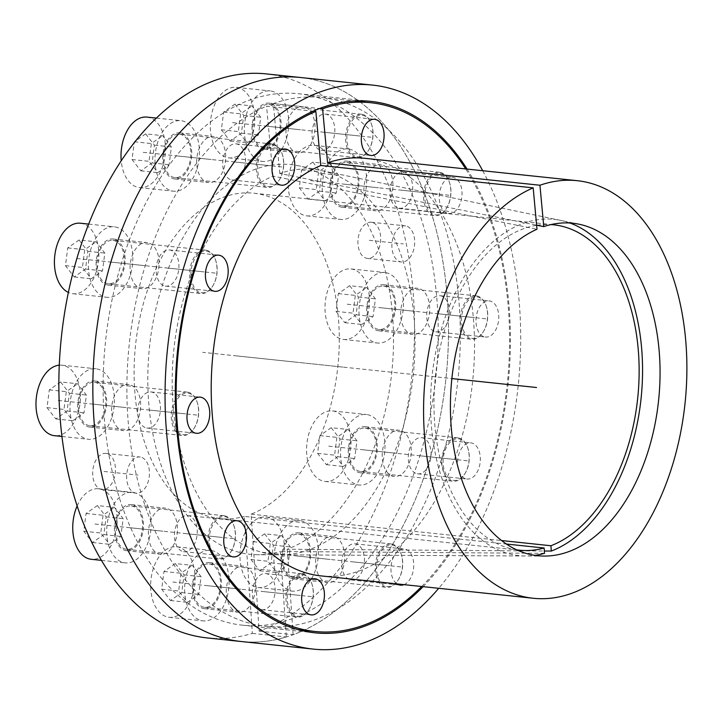 <?xml version="1.0" encoding="UTF-8"?>
<svg xmlns="http://www.w3.org/2000/svg" width="723" height="723" viewBox="0 0 723 723"><rect width="100%" height="100%" fill="white"/><g stroke="black" fill="none" stroke-linecap="round" stroke-linejoin="round"><path stroke-width="0.54" stroke-dasharray="3.62 2.71" d="M467.076 169.083A267.203 166.136 -84 0 1 423.072 586.651M305.061 94.632A267.203 166.136 -84 0 1 435.309 382.051A267.203 166.136 -84 0 1 242.666 625.214A267.203 166.136 -84 0 1 236.267 624.338A267.203 166.136 96 0 1 106.019 336.918A267.203 166.136 96 0 1 298.671 93.755A267.203 166.136 96 0 1 305.061 94.632M287.239 549.245L293.131 634.704A283.561 176.313 96 0 0 448.468 336.385A283.561 176.313 96 0 0 300.388 77.488A283.561 176.313 96 0 1 307.167 78.418A283.561 176.313 -84 0 1 445.395 383.434A283.561 176.313 -84 0 1 240.949 641.482A283.561 176.313 96 0 0 286.326 636.963L280.434 551.504A195.906 121.807 -84 0 1 257.74 554.731A195.906 121.807 -84 0 1 149.525 346.724A195.906 121.807 -84 0 1 298.726 165.829A195.906 121.807 -84 0 1 393.393 348.775A195.906 121.807 -84 0 1 287.239 549.245L544.347 551.016M482.729 170.727A283.561 176.313 -84 0 1 438.725 588.305M544.211 556.068L280.831 554.839A193.592 120.37 96 0 1 172.255 387.871A193.592 120.37 96 0 1 272.996 176.105L536.99 229.254M280.831 554.839A193.592 120.37 96 0 0 413.312 374.514A193.592 120.37 96 0 0 321.328 170.538A193.592 120.37 96 0 0 279.774 173.475L536.611 225.178M272.996 176.105L266.57 106.236L313.294 111.161M364.871 158.31A209.941 130.538 -84 0 1 472.688 380.777A209.941 130.538 -84 0 1 320.867 575.879M421.699 586.507A265.838 165.287 96 0 0 465.711 168.938M403.976 584.636A18.174 11.306 96 0 0 413.746 565.784A18.174 11.306 96 0 0 404.69 549.055A18.174 11.306 96 0 0 404.256 548.992A18.174 11.306 96 0 0 391.541 563.1A18.174 11.306 96 0 0 397.09 583.913M466.597 478.96A18.174 11.306 96 0 0 467.04 479.024A18.174 11.306 96 0 0 480.144 462.476A18.174 11.306 96 0 0 471.279 442.928A18.174 11.306 96 0 0 470.845 442.865A18.174 11.306 96 0 0 457.74 459.412A18.174 11.306 96 0 0 466.597 478.96M485.043 336.99A18.174 11.306 96 0 0 485.476 337.045A18.174 11.306 96 0 0 498.581 320.506A18.174 11.306 96 0 0 489.724 300.958A18.174 11.306 96 0 0 489.281 300.895A18.174 11.306 96 0 0 476.177 317.433A18.174 11.306 96 0 0 485.043 336.99M448.278 213.393A18.174 11.306 96 0 0 448.721 213.457A18.174 11.306 96 0 0 461.825 196.918A18.174 11.306 96 0 0 452.959 177.361A18.174 11.306 96 0 0 452.526 177.307A18.174 11.306 96 0 0 439.421 193.845A18.174 11.306 96 0 0 448.278 213.393M231.785 179.946A18.174 11.306 96 0 0 232.219 180A18.174 11.306 96 0 0 245.323 163.461A18.174 11.306 96 0 0 236.466 143.913A18.174 11.306 96 0 0 236.032 143.85A18.174 11.306 96 0 0 222.928 160.389A18.174 11.306 96 0 0 231.785 179.946M279.774 173.475L273.339 103.597A265.838 165.287 -84 0 1 321.464 97.533A265.838 165.287 -84 0 1 457.984 379.223A265.838 165.287 -84 0 1 265.739 626.272A265.838 165.287 -84 0 1 126.877 388.332A265.838 165.287 -84 0 1 266.57 106.236M165.187 286.073A18.174 11.306 96 0 0 165.621 286.127A18.174 11.306 96 0 0 178.735 269.589A18.174 11.306 96 0 0 169.869 250.031A18.174 11.306 96 0 0 169.435 249.977A18.174 11.306 96 0 0 156.331 266.516A18.174 11.306 96 0 0 165.187 286.073M146.751 428.043A18.174 11.306 96 0 0 147.185 428.106A18.174 11.306 96 0 0 160.289 411.559A18.174 11.306 96 0 0 151.432 392.011A18.174 11.306 96 0 0 150.999 391.947A18.174 11.306 96 0 0 137.894 408.495A18.174 11.306 96 0 0 146.751 428.043M183.506 551.631A18.174 11.306 96 0 0 183.949 551.694A18.174 11.306 96 0 0 197.054 535.156A18.174 11.306 96 0 0 188.188 515.598A18.174 11.306 96 0 0 187.754 515.544A18.174 11.306 96 0 0 174.65 532.083A18.174 11.306 96 0 0 183.506 551.631M261.428 609.634A18.174 11.306 96 0 0 261.862 609.697A18.174 11.306 96 0 0 274.966 593.158A18.174 11.306 96 0 0 266.109 573.601A18.174 11.306 96 0 0 265.675 573.547A18.174 11.306 96 0 0 252.562 590.085A18.174 11.306 96 0 0 261.428 609.634M350.736 579.9A18.174 11.306 96 0 0 351.17 579.954A18.174 11.306 96 0 0 364.284 563.416A18.174 11.306 96 0 0 355.418 543.859A18.174 11.306 96 0 0 354.984 543.804A18.174 11.306 96 0 0 341.88 560.343A18.174 11.306 96 0 0 350.736 579.9M417.334 473.773A18.174 11.306 96 0 0 417.767 473.827A18.174 11.306 96 0 0 430.872 457.288A18.174 11.306 96 0 0 422.015 437.731A18.174 11.306 96 0 0 421.581 437.677A18.174 11.306 96 0 0 408.468 454.216A18.174 11.306 96 0 0 417.334 473.773M435.77 331.794A18.174 11.306 96 0 0 436.204 331.857A18.174 11.306 96 0 0 449.308 315.318A18.174 11.306 96 0 0 440.452 295.761A18.174 11.306 96 0 0 440.018 295.707A18.174 11.306 96 0 0 426.913 312.246A18.174 11.306 96 0 0 435.77 331.794M399.015 208.206A18.174 11.306 96 0 0 399.448 208.26A18.174 11.306 96 0 0 412.553 191.722A18.174 11.306 96 0 0 403.696 172.173A18.174 11.306 96 0 0 403.262 172.11A18.174 11.306 96 0 0 390.149 188.649A18.174 11.306 96 0 0 399.015 208.206M321.093 150.203A18.174 11.306 96 0 0 321.527 150.257A18.174 11.306 96 0 0 334.641 133.719A18.174 11.306 96 0 0 325.775 114.171A18.174 11.306 96 0 0 325.341 114.107A18.174 11.306 96 0 0 312.237 130.646A18.174 11.306 96 0 0 321.093 150.203M273.339 103.597L319.738 108.486M544.509 553.33L280.434 551.504M569.896 223A169.046 105.106 96 0 0 560.759 220.407A169.046 105.106 96 0 0 432.02 376.493A169.046 105.106 96 0 0 525.395 555.978A169.046 105.106 96 0 0 534.875 555.345M140.379 457.044A18.174 11.306 96 0 0 139.946 456.981A18.174 11.306 96 0 0 126.841 473.529A18.174 11.306 96 0 0 135.707 493.077A18.174 11.306 96 0 0 136.141 493.14A18.174 11.306 96 0 0 149.245 476.593A18.174 11.306 96 0 0 140.379 457.044M381.401 164.799A23.172 14.406 96 0 0 380.849 164.727A23.172 14.406 96 0 0 364.139 185.811A23.172 14.406 96 0 0 375.436 210.745A23.172 14.406 96 0 0 375.987 210.818A23.172 14.406 96 0 0 392.697 189.724A23.172 14.406 96 0 0 381.401 164.799M418.156 288.387A23.172 14.406 96 0 0 417.605 288.314A23.172 14.406 96 0 0 400.894 309.408A23.172 14.406 96 0 0 412.191 334.333A23.172 14.406 96 0 0 412.752 334.415A23.172 14.406 96 0 0 429.453 313.321A23.172 14.406 96 0 0 418.156 288.387M399.72 430.366A23.172 14.406 96 0 0 399.168 430.284A23.172 14.406 96 0 0 382.458 451.378A23.172 14.406 96 0 0 393.755 476.303A23.172 14.406 96 0 0 394.306 476.385A23.172 14.406 96 0 0 411.016 455.291A23.172 14.406 96 0 0 399.72 430.366M333.131 536.493A23.172 14.406 96 0 0 332.571 536.412A23.172 14.406 96 0 0 315.861 557.505A23.172 14.406 96 0 0 327.158 582.431A23.172 14.406 96 0 0 327.718 582.512A23.172 14.406 96 0 0 344.428 561.419A23.172 14.406 96 0 0 333.131 536.493M243.814 566.236A23.172 14.406 96 0 0 243.262 566.154A23.172 14.406 96 0 0 226.552 587.248A23.172 14.406 96 0 0 237.849 612.173A23.172 14.406 96 0 0 238.4 612.254A23.172 14.406 96 0 0 255.111 591.161A23.172 14.406 96 0 0 243.814 566.236M165.901 508.233A23.172 14.406 96 0 0 165.341 508.152A23.172 14.406 96 0 0 148.631 529.245A23.172 14.406 96 0 0 159.928 554.17A23.172 14.406 96 0 0 160.488 554.252A23.172 14.406 96 0 0 177.198 533.158A23.172 14.406 96 0 0 165.901 508.233M129.137 384.636A23.172 14.406 96 0 0 128.586 384.564A23.172 14.406 96 0 0 111.875 405.648A23.172 14.406 96 0 0 123.172 430.583A23.172 14.406 96 0 0 123.723 430.655A23.172 14.406 96 0 0 140.434 409.57A23.172 14.406 96 0 0 129.137 384.636M147.582 242.666A23.172 14.406 96 0 0 147.022 242.585A23.172 14.406 96 0 0 130.312 263.678A23.172 14.406 96 0 0 141.609 288.604A23.172 14.406 96 0 0 142.169 288.685A23.172 14.406 96 0 0 158.879 267.591A23.172 14.406 96 0 0 147.582 242.666M214.171 136.539A23.172 14.406 96 0 0 213.619 136.466A23.172 14.406 96 0 0 196.909 157.551A23.172 14.406 96 0 0 208.206 182.485A23.172 14.406 96 0 0 208.757 182.558A23.172 14.406 96 0 0 225.468 161.464A23.172 14.406 96 0 0 214.171 136.539M303.488 106.796A23.172 14.406 96 0 0 302.928 106.724A23.172 14.406 96 0 0 286.218 127.808A23.172 14.406 96 0 0 297.514 152.743A23.172 14.406 96 0 0 298.075 152.815A23.172 14.406 96 0 0 314.785 131.722A23.172 14.406 96 0 0 303.488 106.796M405.63 225.892A18.174 11.306 96 0 0 405.196 225.829A18.174 11.306 96 0 0 392.092 242.377A18.174 11.306 96 0 0 400.949 261.925A18.174 11.306 96 0 0 401.382 261.988A18.174 11.306 96 0 0 414.487 245.449A18.174 11.306 96 0 0 405.63 225.892M106.408 453.466A18.174 11.306 96 0 0 105.974 453.402A18.174 11.306 96 0 0 92.869 469.95A18.174 11.306 96 0 0 101.726 489.498A18.174 11.306 96 0 0 102.16 489.561A18.174 11.306 96 0 0 115.264 473.014A18.174 11.306 96 0 0 106.408 453.466M206.968 637.903A283.561 176.313 -84 0 0 252.354 633.384L244.284 516.412L506.362 544.03M266.407 73.909A283.561 176.313 -84 0 1 414.487 332.806A283.561 176.313 -84 0 1 259.15 631.125L251.08 514.143A163.588 101.717 96 0 0 339.277 341.428A163.588 101.717 96 0 0 253.836 193.213A163.588 101.717 96 0 0 135.535 345.242A163.588 101.717 96 0 0 219.539 518.599A163.588 101.717 96 0 0 244.284 516.412M347.42 161.22A23.172 14.406 96 0 0 346.868 161.139A23.172 14.406 96 0 0 330.158 182.232A23.172 14.406 96 0 0 341.455 207.158A23.172 14.406 96 0 0 342.006 207.239A23.172 14.406 96 0 0 358.716 186.145A23.172 14.406 96 0 0 347.42 161.22M384.184 284.808A23.172 14.406 96 0 0 383.624 284.735A23.172 14.406 96 0 0 366.913 305.82A23.172 14.406 96 0 0 378.21 330.754A23.172 14.406 96 0 0 378.771 330.827A23.172 14.406 96 0 0 395.481 309.742A23.172 14.406 96 0 0 384.184 284.808M365.739 426.787A23.172 14.406 96 0 0 365.187 426.706A23.172 14.406 96 0 0 348.477 447.799A23.172 14.406 96 0 0 359.774 472.725A23.172 14.406 96 0 0 360.334 472.806A23.172 14.406 96 0 0 377.035 451.712A23.172 14.406 96 0 0 365.739 426.787M299.15 532.905A23.172 14.406 96 0 0 298.59 532.833A23.172 14.406 96 0 0 281.889 553.926A23.172 14.406 96 0 0 293.186 578.852A23.172 14.406 96 0 0 293.737 578.924A23.172 14.406 96 0 0 310.447 557.84A23.172 14.406 96 0 0 299.15 532.905M209.833 562.648A23.172 14.406 96 0 0 209.281 562.575A23.172 14.406 96 0 0 192.571 583.669A23.172 14.406 96 0 0 203.868 608.594A23.172 14.406 96 0 0 204.419 608.667A23.172 14.406 96 0 0 221.13 587.582A23.172 14.406 96 0 0 209.833 562.648M131.92 504.645A23.172 14.406 96 0 0 131.369 504.573A23.172 14.406 96 0 0 114.659 525.666A23.172 14.406 96 0 0 125.956 550.592A23.172 14.406 96 0 0 126.507 550.664A23.172 14.406 96 0 0 143.217 529.579A23.172 14.406 96 0 0 131.92 504.645M95.165 381.057A23.172 14.406 96 0 0 94.605 380.985A23.172 14.406 96 0 0 77.894 402.069A23.172 14.406 96 0 0 89.191 427.004A23.172 14.406 96 0 0 89.751 427.076A23.172 14.406 96 0 0 106.462 405.983A23.172 14.406 96 0 0 95.165 381.057M113.601 239.087A23.172 14.406 96 0 0 113.041 239.006A23.172 14.406 96 0 0 96.34 260.099A23.172 14.406 96 0 0 107.637 285.025A23.172 14.406 96 0 0 108.188 285.106A23.172 14.406 96 0 0 124.898 264.012A23.172 14.406 96 0 0 113.601 239.087M180.19 132.96A23.172 14.406 96 0 0 179.638 132.878A23.172 14.406 96 0 0 162.928 153.972A23.172 14.406 96 0 0 174.225 178.897A23.172 14.406 96 0 0 174.785 178.979A23.172 14.406 96 0 0 191.487 157.885A23.172 14.406 96 0 0 180.19 132.96M269.507 103.217A23.172 14.406 96 0 0 268.956 103.136A23.172 14.406 96 0 0 252.246 124.229A23.172 14.406 96 0 0 263.543 149.155A23.172 14.406 96 0 0 264.094 149.236A23.172 14.406 96 0 0 280.804 128.143A23.172 14.406 96 0 0 269.507 103.217M371.649 222.313A18.174 11.306 96 0 0 371.215 222.25A18.174 11.306 96 0 0 358.111 238.798A18.174 11.306 96 0 0 366.968 258.346A18.174 11.306 96 0 0 367.401 258.409A18.174 11.306 96 0 0 380.506 241.862A18.174 11.306 96 0 0 371.649 222.313M252.354 633.384L286.326 636.963M516.692 549.851A163.588 101.717 -84 0 1 434.442 388.278A163.588 101.717 -84 0 1 536.62 225.314M536.972 225.251A163.588 101.717 -84 0 1 550.971 224.591M259.15 631.125L293.131 634.704M251.08 514.143L501.545 540.542M362.657 115.319A20.904 12.996 -84 0 1 371.559 124.473A20.904 12.996 -84 0 1 368.893 149.76A20.904 12.996 -84 0 1 357.27 156.755A20.904 12.996 96 0 1 347.13 133.863A20.904 12.996 96 0 1 362.657 115.319M362.06 114.342A21.817 13.565 -84 0 1 371.351 123.895A21.817 13.565 -84 0 1 368.576 150.276A21.817 13.565 -84 0 1 356.972 157.65A21.817 13.565 -84 0 1 356.448 157.578A21.817 13.565 96 0 1 345.811 134.117A21.817 13.565 96 0 1 361.545 114.27A21.817 13.565 96 0 1 362.06 114.342M268.811 104.492A21.817 13.565 96 0 1 269.327 104.564A21.817 13.565 -84 0 1 279.964 128.025A21.817 13.565 -84 0 1 264.238 147.881A21.817 13.565 -84 0 1 263.714 147.808A21.817 13.565 96 0 1 253.086 124.347A21.817 13.565 96 0 1 268.811 104.492L361.545 114.27M271.089 91.053A35.445 22.042 -84 0 1 288.36 129.182A35.445 22.042 -84 0 1 262.811 161.437A35.445 22.042 -84 0 1 261.961 161.319A35.445 22.042 96 0 1 244.681 123.19A35.445 22.042 96 0 1 270.239 90.935A35.445 22.042 96 0 1 271.089 91.053M236.258 87.356A35.445 22.042 96 0 1 237.108 87.474A35.445 22.042 -84 0 1 254.388 125.603A35.445 22.042 -84 0 1 228.829 157.858A35.445 22.042 -84 0 1 227.98 157.741A35.445 22.042 96 0 1 210.7 119.611A35.445 22.042 96 0 1 236.258 87.356L270.239 90.935M234.948 104.121L243.741 115.427L241.437 133.177L230.14 141.093L221.346 129.788L223.66 112.038L234.948 104.121L251.938 105.91L260.732 117.216L258.418 134.966L247.13 142.883L238.337 131.577L240.642 113.827L251.938 105.91M243.741 115.427L260.732 117.216M223.66 112.038L240.642 113.827M221.346 129.788L238.337 131.577M230.14 141.093L247.13 142.883M241.437 133.177L258.418 134.966M273.339 145.061A20.904 12.996 -84 0 1 282.241 154.216A20.904 12.996 -84 0 1 279.584 179.503A20.904 12.996 -84 0 1 267.962 186.498A20.904 12.996 96 0 1 257.822 163.606A20.904 12.996 96 0 1 273.339 145.061M272.752 144.085A21.817 13.565 -84 0 1 282.042 153.638A21.817 13.565 -84 0 1 279.259 180.018A21.817 13.565 -84 0 1 267.655 187.393A21.817 13.565 -84 0 1 267.13 187.32A21.817 13.565 96 0 1 256.502 163.859A21.817 13.565 96 0 1 272.228 144.013A21.817 13.565 96 0 1 272.752 144.085M179.494 134.234A21.817 13.565 96 0 1 180.018 134.306A21.817 13.565 -84 0 1 190.655 157.768A21.817 13.565 -84 0 1 174.921 177.623A21.817 13.565 -84 0 1 174.406 177.551A21.817 13.565 96 0 1 163.769 154.089A21.817 13.565 96 0 1 179.494 134.234L272.228 144.013M181.771 120.795A35.445 22.042 -84 0 1 199.051 158.924A35.445 22.042 -84 0 1 173.493 191.179A35.445 22.042 -84 0 1 172.643 191.062A35.445 22.042 96 0 1 155.373 152.933A35.445 22.042 96 0 1 180.922 120.678A35.445 22.042 96 0 1 181.771 120.795M146.95 117.099A35.445 22.042 96 0 1 147.799 117.216A35.445 22.042 -84 0 1 165.07 155.346A35.445 22.042 -84 0 1 139.521 187.6A35.445 22.042 -84 0 1 138.671 187.483A35.445 22.042 96 0 1 121.22 160.868M145.63 133.863L154.424 145.169L152.119 162.919L140.831 170.836L132.038 159.53L134.342 141.771L145.63 133.863L162.621 135.653L171.414 146.959L169.11 164.708L157.822 172.625L149.028 161.319L151.333 143.57L162.621 135.653M154.424 145.169L171.414 146.959M134.342 141.771L151.333 143.57M132.038 159.53L149.028 161.319M140.831 170.836L157.822 172.625M152.119 162.919L169.11 164.708M206.751 251.179A20.904 12.996 -84 0 1 215.653 260.343A20.904 12.996 -84 0 1 212.987 285.621A20.904 12.996 -84 0 1 201.365 292.625A20.904 12.996 96 0 1 191.224 269.733A20.904 12.996 96 0 1 206.751 251.179M206.154 250.203A21.817 13.565 -84 0 1 215.445 259.765A21.817 13.565 -84 0 1 212.67 286.145A21.817 13.565 -84 0 1 201.066 293.52A21.817 13.565 -84 0 1 200.542 293.448A21.817 13.565 96 0 1 189.905 269.986A21.817 13.565 96 0 1 205.639 250.14A21.817 13.565 96 0 1 206.154 250.203M112.905 240.361A21.817 13.565 96 0 1 113.421 240.434A21.817 13.565 -84 0 1 124.058 263.895A21.817 13.565 -84 0 1 108.333 283.75A21.817 13.565 -84 0 1 107.808 283.678A21.817 13.565 96 0 1 97.171 260.217A21.817 13.565 96 0 1 112.905 240.361L205.639 250.14M115.183 226.923A35.445 22.042 -84 0 1 132.454 265.052A35.445 22.042 -84 0 1 106.905 297.307A35.445 22.042 -84 0 1 106.055 297.189A35.445 22.042 96 0 1 88.775 259.06A35.445 22.042 96 0 1 114.333 226.805A35.445 22.042 96 0 1 115.183 226.923M80.352 223.226A35.445 22.042 96 0 1 81.202 223.344A35.445 22.042 -84 0 1 98.482 261.464A35.445 22.042 -84 0 1 72.924 293.728A35.445 22.042 -84 0 1 72.074 293.61A35.445 22.042 96 0 1 68.387 292.444M79.042 239.991L87.835 251.297L85.531 269.046L74.234 276.963L65.441 265.648L67.745 247.899L79.042 239.991L96.023 241.78L104.817 253.086L102.512 270.836L91.225 278.753L82.431 267.447L84.736 249.688L96.023 241.78M87.835 251.297L104.817 253.086M67.745 247.899L84.736 249.688M65.441 265.648L82.431 267.447M74.234 276.963L91.225 278.753M85.531 269.046L102.512 270.836M188.305 393.158A20.904 12.996 -84 0 1 197.207 402.313A20.904 12.996 -84 0 1 194.55 427.6A20.904 12.996 -84 0 1 182.928 434.595A20.904 12.996 96 0 1 172.788 411.703A20.904 12.996 96 0 1 188.305 393.158M187.718 392.182A21.817 13.565 -84 0 1 197.008 401.735A21.817 13.565 -84 0 1 194.225 428.115A21.817 13.565 -84 0 1 182.621 435.49A21.817 13.565 -84 0 1 182.106 435.418A21.817 13.565 96 0 1 171.468 411.956A21.817 13.565 96 0 1 187.194 392.11A21.817 13.565 96 0 1 187.718 392.182M94.46 382.34A21.817 13.565 96 0 1 94.984 382.404A21.817 13.565 -84 0 1 105.621 405.874A21.817 13.565 -84 0 1 89.887 425.72A21.817 13.565 -84 0 1 89.372 425.648A21.817 13.565 96 0 1 78.735 402.187A21.817 13.565 96 0 1 94.46 382.34L187.194 392.11M96.737 368.893A35.445 22.042 -84 0 1 114.017 407.022A35.445 22.042 -84 0 1 88.459 439.277A35.445 22.042 -84 0 1 87.61 439.159A35.445 22.042 96 0 1 70.339 401.03A35.445 22.042 96 0 1 95.888 368.775A35.445 22.042 96 0 1 96.737 368.893M59.277 365.169A35.445 22.042 96 0 1 61.916 365.196A35.445 22.042 96 0 1 62.765 365.314A35.445 22.042 -84 0 1 80.036 403.443A35.445 22.042 -84 0 1 54.487 435.698M60.596 381.961L69.39 393.267L67.085 411.016L55.798 418.933L47.004 407.627L49.309 389.878L60.596 381.961L77.587 383.75L86.38 395.056L84.076 412.806L72.788 420.723L63.995 409.417L66.299 391.667L77.587 383.75M69.39 393.267L86.38 395.056M49.309 389.878L66.299 391.667M47.004 407.627L63.995 409.417M55.798 418.933L72.788 420.723M67.085 411.016L84.076 412.806M225.07 516.746A20.904 12.996 -84 0 1 233.972 525.91A20.904 12.996 -84 0 1 231.306 551.188A20.904 12.996 -84 0 1 219.684 558.183A20.904 12.996 96 0 1 209.543 535.3A20.904 12.996 96 0 1 225.07 516.746M224.473 515.77A21.817 13.565 -84 0 1 233.764 525.332A21.817 13.565 -84 0 1 230.989 551.712A21.817 13.565 -84 0 1 219.385 559.087A21.817 13.565 -84 0 1 218.861 559.015A21.817 13.565 96 0 1 208.224 535.553A21.817 13.565 96 0 1 223.958 515.698A21.817 13.565 96 0 1 224.473 515.77M131.225 505.928A21.817 13.565 96 0 1 131.74 506.001A21.817 13.565 -84 0 1 142.377 529.462A21.817 13.565 -84 0 1 126.652 549.308A21.817 13.565 -84 0 1 126.127 549.245A21.817 13.565 96 0 1 115.499 525.775A21.817 13.565 96 0 1 131.225 505.928L223.958 515.698M133.502 492.49A35.445 22.042 -84 0 1 150.773 530.61A35.445 22.042 -84 0 1 125.224 562.874A35.445 22.042 -84 0 1 124.374 562.756A35.445 22.042 96 0 1 107.094 524.627A35.445 22.042 96 0 1 132.652 492.372A35.445 22.042 96 0 1 133.502 492.49M77.126 505.964A35.445 22.042 96 0 1 98.671 488.793A35.445 22.042 96 0 1 99.521 488.902A35.445 22.042 -84 0 1 116.801 527.031A35.445 22.042 -84 0 1 91.243 559.286M97.361 505.558L106.154 516.864L103.85 534.613L92.553 542.521L83.76 531.215L86.073 513.466L97.361 505.558L114.351 507.347L123.145 518.653L120.831 536.403L109.544 544.32L100.75 533.005L103.055 515.255L114.351 507.347M106.154 516.864L123.145 518.653M86.073 513.466L103.055 515.255M83.76 531.215L100.75 533.005M92.553 542.521L109.544 544.32M103.85 534.613L120.831 536.403M302.982 574.749A20.904 12.996 -84 0 1 311.884 583.913A20.904 12.996 -84 0 1 309.218 609.191A20.904 12.996 -84 0 1 297.605 616.186A20.904 12.996 96 0 1 287.465 593.303A20.904 12.996 96 0 1 302.982 574.749M302.395 573.773A21.817 13.565 -84 0 1 311.685 583.334A21.817 13.565 -84 0 1 308.902 609.715A21.817 13.565 -84 0 1 297.298 617.09A21.817 13.565 -84 0 1 296.773 617.017A21.817 13.565 96 0 1 286.145 593.556A21.817 13.565 96 0 1 301.871 573.701A21.817 13.565 96 0 1 302.395 573.773M209.137 563.931A21.817 13.565 96 0 1 209.661 564.003A21.817 13.565 -84 0 1 220.289 587.465A21.817 13.565 -84 0 1 204.564 607.311A21.817 13.565 -84 0 1 204.049 607.239A21.817 13.565 96 0 1 193.412 583.777A21.817 13.565 96 0 1 209.137 563.931L301.871 573.701M211.414 550.492A35.445 22.042 -84 0 1 228.694 588.612A35.445 22.042 -84 0 1 203.136 620.876A35.445 22.042 -84 0 1 202.286 620.759A35.445 22.042 96 0 1 185.016 582.63A35.445 22.042 96 0 1 210.565 550.375A35.445 22.042 96 0 1 211.414 550.492M176.593 546.796A35.445 22.042 96 0 1 177.433 546.904A35.445 22.042 -84 0 1 194.713 585.034A35.445 22.042 -84 0 1 169.155 617.288A35.445 22.042 -84 0 1 168.314 617.171A35.445 22.042 96 0 1 151.035 579.051A35.445 22.042 96 0 1 176.593 546.796L210.565 550.375M175.273 563.56L184.067 574.866L181.762 592.616L170.474 600.524L161.681 589.218L163.985 571.468L175.273 563.56L192.264 565.35L201.057 576.656L198.753 594.405L187.465 602.313L178.671 591.007L180.976 573.258L192.264 565.35M184.067 574.866L201.057 576.656M163.985 571.468L180.976 573.258M161.681 589.218L178.671 591.007M170.474 600.524L187.465 602.313M181.762 592.616L198.753 594.405M392.3 545.006A20.904 12.996 -84 0 1 401.202 554.17A20.904 12.996 -84 0 1 398.536 579.448A20.904 12.996 -84 0 1 386.913 586.443A20.904 12.996 96 0 1 376.773 563.56A20.904 12.996 96 0 1 392.3 545.006M391.703 544.03A21.817 13.565 -84 0 1 400.994 553.592A21.817 13.565 -84 0 1 398.219 579.973A21.817 13.565 -84 0 1 386.615 587.347A21.817 13.565 -84 0 1 386.091 587.275A21.817 13.565 96 0 1 375.454 563.813A21.817 13.565 96 0 1 391.179 543.958A21.817 13.565 96 0 1 391.703 544.03M298.454 534.189A21.817 13.565 96 0 1 298.97 534.261A21.817 13.565 -84 0 1 309.607 557.722A21.817 13.565 -84 0 1 293.881 577.569A21.817 13.565 -84 0 1 293.357 577.505A21.817 13.565 96 0 1 282.72 554.035A21.817 13.565 96 0 1 298.454 534.189L391.179 543.958M300.732 520.75A35.445 22.042 -84 0 1 318.003 558.879A35.445 22.042 -84 0 1 292.454 591.134A35.445 22.042 -84 0 1 291.604 591.016A35.445 22.042 96 0 1 274.324 552.887A35.445 22.042 96 0 1 299.882 520.632A35.445 22.042 96 0 1 300.732 520.75M265.901 517.053A35.445 22.042 96 0 1 266.751 517.171A35.445 22.042 -84 0 1 284.031 555.291A35.445 22.042 -84 0 1 258.473 587.546A35.445 22.042 -84 0 1 257.623 587.438A35.445 22.042 96 0 1 240.343 549.308A35.445 22.042 96 0 1 265.901 517.053L299.882 520.632M264.591 533.818L273.384 545.124L271.08 562.874L259.783 570.781L250.989 559.475L253.294 541.726L264.591 533.818L281.572 535.607L290.366 546.913L288.061 564.663L276.773 572.58L267.98 561.265L270.285 543.515L281.572 535.607M273.384 545.124L290.366 546.913M253.294 541.726L270.285 543.515M250.989 559.475L267.98 561.265M259.783 570.781L276.773 572.58M271.08 562.874L288.061 564.663M458.888 438.879A20.904 12.996 -84 0 1 467.79 448.043A20.904 12.996 -84 0 1 465.133 473.321A20.904 12.996 -84 0 1 453.511 480.325A20.904 12.996 96 0 1 443.371 457.433A20.904 12.996 96 0 1 458.888 438.879M458.301 437.903A21.817 13.565 -84 0 1 467.591 447.465A21.817 13.565 -84 0 1 464.808 473.845A21.817 13.565 -84 0 1 453.204 481.22A21.817 13.565 -84 0 1 452.679 481.147A21.817 13.565 96 0 1 442.051 457.686A21.817 13.565 96 0 1 457.776 437.84A21.817 13.565 96 0 1 458.301 437.903M365.043 428.061A21.817 13.565 96 0 1 365.567 428.133A21.817 13.565 -84 0 1 376.204 451.595A21.817 13.565 -84 0 1 360.47 471.45A21.817 13.565 -84 0 1 359.955 471.378A21.817 13.565 96 0 1 349.317 447.917A21.817 13.565 96 0 1 365.043 428.061L457.776 437.84M367.32 414.622A35.445 22.042 -84 0 1 384.6 452.752A35.445 22.042 -84 0 1 359.042 485.006A35.445 22.042 -84 0 1 358.192 484.889A35.445 22.042 96 0 1 340.922 446.76A35.445 22.042 96 0 1 366.471 414.505A35.445 22.042 96 0 1 367.32 414.622M332.499 410.926A35.445 22.042 96 0 1 333.348 411.044A35.445 22.042 -84 0 1 350.619 449.164A35.445 22.042 -84 0 1 325.07 481.428A35.445 22.042 -84 0 1 324.22 481.31A35.445 22.042 96 0 1 306.941 443.181A35.445 22.042 96 0 1 332.499 410.926L366.471 414.505M331.179 427.691L339.973 438.997L337.668 456.746L326.38 464.663L317.587 453.357L319.891 435.598L331.179 427.691L348.17 429.48L356.963 440.786L354.659 458.536L343.371 466.452L334.577 455.147L336.882 437.388L348.17 429.48M339.973 438.997L356.963 440.786M319.891 435.598L336.882 437.388M317.587 453.357L334.577 455.147M326.38 464.663L343.371 466.452M337.668 456.746L354.659 458.536M477.334 296.909A20.904 12.996 -84 0 1 486.236 306.073A20.904 12.996 -84 0 1 483.57 331.351A20.904 12.996 -84 0 1 471.947 338.346A20.904 12.996 96 0 1 461.807 315.463A20.904 12.996 96 0 1 477.334 296.909M476.737 295.933A21.817 13.565 -84 0 1 486.028 305.495A21.817 13.565 -84 0 1 483.244 331.875A21.817 13.565 -84 0 1 471.649 339.25A21.817 13.565 -84 0 1 471.125 339.177A21.817 13.565 96 0 1 460.488 315.716A21.817 13.565 96 0 1 476.213 295.861A21.817 13.565 96 0 1 476.737 295.933M383.488 286.091A21.817 13.565 96 0 1 384.003 286.163A21.817 13.565 -84 0 1 394.641 309.625A21.817 13.565 -84 0 1 378.915 329.471A21.817 13.565 -84 0 1 378.391 329.399A21.817 13.565 96 0 1 367.754 305.937A21.817 13.565 96 0 1 383.488 286.091L476.213 295.861M385.766 272.652A35.445 22.042 -84 0 1 403.036 310.773A35.445 22.042 -84 0 1 377.487 343.027A35.445 22.042 -84 0 1 376.638 342.919A35.445 22.042 96 0 1 359.358 304.79A35.445 22.042 96 0 1 384.916 272.535A35.445 22.042 96 0 1 385.766 272.652M350.935 268.947A35.445 22.042 96 0 1 351.785 269.064A35.445 22.042 -84 0 1 369.064 307.194A35.445 22.042 -84 0 1 343.506 339.449A35.445 22.042 -84 0 1 342.657 339.331A35.445 22.042 96 0 1 325.377 301.211A35.445 22.042 96 0 1 350.935 268.947L384.916 272.535M349.625 285.712L358.418 297.026L356.105 314.776L344.817 322.684L336.023 311.378L338.328 293.628L349.625 285.712L366.606 287.51L375.4 298.816L373.095 316.566L361.807 324.473L353.014 313.167L355.318 295.418L366.606 287.51M358.418 297.026L375.4 298.816M338.328 293.628L355.318 295.418M336.023 311.378L353.014 313.167M344.817 322.684L361.807 324.473M356.105 314.776L373.095 316.566M440.569 173.321A20.904 12.996 -84 0 1 449.471 182.476A20.904 12.996 -84 0 1 446.805 207.763A20.904 12.996 -84 0 1 435.192 214.758A20.904 12.996 96 0 1 425.052 191.866A20.904 12.996 96 0 1 440.569 173.321M439.982 172.345A21.817 13.565 -84 0 1 449.272 181.898A21.817 13.565 -84 0 1 446.489 208.278A21.817 13.565 -84 0 1 434.885 215.653A21.817 13.565 -84 0 1 434.36 215.581A21.817 13.565 96 0 1 423.732 192.119A21.817 13.565 96 0 1 439.457 172.273A21.817 13.565 96 0 1 439.982 172.345M346.724 162.494A21.817 13.565 96 0 1 347.248 162.567A21.817 13.565 -84 0 1 357.876 186.028A21.817 13.565 -84 0 1 342.151 205.883A21.817 13.565 -84 0 1 341.636 205.811A21.817 13.565 96 0 1 330.998 182.35A21.817 13.565 96 0 1 346.724 162.494L439.457 172.273M349.001 149.055A35.445 22.042 -84 0 1 366.281 187.185A35.445 22.042 -84 0 1 340.723 219.44A35.445 22.042 -84 0 1 339.873 219.322A35.445 22.042 96 0 1 322.603 181.193A35.445 22.042 96 0 1 348.152 148.938A35.445 22.042 96 0 1 349.001 149.055M314.18 145.359A35.445 22.042 96 0 1 315.02 145.477A35.445 22.042 -84 0 1 332.3 183.606A35.445 22.042 -84 0 1 306.742 215.861A35.445 22.042 -84 0 1 305.901 215.743A35.445 22.042 96 0 1 288.622 177.614A35.445 22.042 96 0 1 314.18 145.359L348.152 148.938M312.86 162.124L321.654 173.43L319.349 191.179L308.061 199.096L299.268 187.79L301.572 170.041L312.86 162.124L329.851 163.913L338.644 175.219L336.34 192.969L325.052 200.886L316.258 189.58L318.563 171.83L329.851 163.913M321.654 173.43L338.644 175.219M301.572 170.041L318.563 171.83M299.268 187.79L316.258 189.58M308.061 199.096L325.052 200.886M319.349 191.179L336.34 192.969M342.874 367.094L270.664 359.485M293.601 361.907L202.711 352.327M323.434 132.182L372.707 137.379M401.355 190.185L450.619 195.382M438.111 313.782L487.383 318.97M419.674 455.752L468.938 460.949M353.077 561.879L402.35 567.067M263.768 591.622L313.032 596.809M185.847 533.619L235.12 538.807M149.092 410.022L198.355 415.219M167.528 268.052L216.801 273.249M234.125 161.925L283.389 167.121M236.692 355.906L451.875 378.581M266.525 126.191L300.497 129.769M177.207 155.933L211.188 159.512M110.619 262.051L144.591 265.639M92.173 404.03L126.154 407.609M128.938 527.618L162.91 531.197M206.85 585.621L240.831 589.2M296.168 555.879L330.14 559.457M362.756 449.751L396.737 453.339M381.202 307.781L415.174 311.36M344.437 184.193L378.418 187.772M369.308 240.325L403.289 243.913M104.067 471.477L138.048 475.065M232.544 122.603L359.964 136.032M143.235 152.345L270.655 165.775M76.638 258.473L204.058 271.902M58.202 400.452L185.621 413.872M94.957 524.039L222.377 537.469M172.878 582.042L300.289 595.472M262.187 552.3L389.607 565.729M328.784 446.172L456.204 459.602M347.221 304.202L474.64 317.632M310.465 180.605L437.876 194.035M314.866 632.824L242.666 625.214M370.872 101.365L298.671 93.755M579.177 224.247L321.328 170.538M232.219 180L281.491 185.196M236.032 143.85L285.296 149.046M165.621 286.127L214.894 291.324M169.435 249.977L218.708 255.165M147.185 428.106L196.457 433.294M150.999 391.947L200.262 397.144M183.949 551.694L233.213 556.891M187.754 515.544L237.027 520.732M261.862 609.697L311.134 614.893M265.675 573.547L314.939 578.734M351.17 579.954L400.443 585.151M354.984 543.804L404.256 548.992M417.767 473.827L467.04 479.024M421.581 437.677L470.845 442.865M436.204 331.857L485.476 337.045M440.018 295.707L489.281 300.895M399.448 208.26L448.721 213.457M403.262 172.11L452.526 177.307M321.527 150.257L370.8 155.454M325.341 114.107L374.613 119.304M265.739 626.272L298.337 629.706M321.464 97.533L354.062 100.967M560.759 220.407L298.726 165.829M525.395 555.978L257.74 554.731M105.974 453.402L139.946 456.981M102.16 489.561L136.141 493.14M346.868 161.139L380.849 164.727M342.006 207.239L375.987 210.818M383.624 284.735L417.605 288.314M378.771 330.827L412.752 334.415M365.187 426.706L399.168 430.284M360.334 472.806L394.306 476.385M298.59 532.833L332.571 536.412M293.737 578.924L327.718 582.512M209.281 562.575L243.262 566.154M204.419 608.667L238.4 612.254M131.369 504.573L165.341 508.152M126.507 550.664L160.488 554.252M94.605 380.985L128.586 384.564M89.751 427.076L123.723 430.655M113.041 239.006L147.022 242.585M108.188 285.106L142.169 288.685M179.638 132.878L213.619 136.466M174.785 178.979L208.757 182.558M268.956 103.136L302.928 106.724M264.094 149.236L298.075 152.815M371.215 222.25L405.196 225.829M367.401 258.409L401.382 261.988M219.539 518.599L519.403 550.194M253.836 193.213L553.691 224.817M371.559 124.473L371.351 123.895M368.893 149.76L368.576 150.276M264.238 147.881L356.972 157.65M228.829 157.858L262.811 161.437M282.241 154.216L282.042 153.638M279.584 179.503L279.259 180.018M174.921 177.623L267.655 187.393M139.521 187.6L173.493 191.179M156.421 118.093L180.922 120.678M215.653 260.343L215.445 259.765M212.987 285.621L212.67 286.145M108.333 283.75L201.066 293.52M72.924 293.728L106.905 297.307M88.685 224.103L114.333 226.805M197.207 402.313L197.008 401.735M194.55 427.6L194.225 428.115M89.887 425.72L182.621 435.49M61.943 436.484L88.459 439.277M61.916 365.196L95.888 368.775M233.972 525.91L233.764 525.332M231.306 551.188L230.989 551.712M126.652 549.308L219.385 559.087M101.401 560.361L125.224 562.874M98.671 488.793L132.652 492.372M311.884 583.913L311.685 583.334M309.218 609.191L308.902 609.715M204.564 607.311L297.298 617.09M169.155 617.288L203.136 620.876M401.202 554.17L400.994 553.592M398.536 579.448L398.219 579.973M293.881 577.569L386.615 587.347M258.473 587.546L292.454 591.134M467.79 448.043L467.591 447.465M465.133 473.321L464.808 473.845M360.47 471.45L453.204 481.22M325.07 481.428L359.042 485.006M486.236 306.073L486.028 305.495M483.57 331.351L483.244 331.875M378.915 329.471L471.649 339.25M343.506 339.449L377.487 343.027M449.471 182.476L449.272 181.898M446.805 207.763L446.489 208.278M342.151 205.883L434.885 215.653M306.742 215.861L340.723 219.44"/><path stroke-width="1.08" d="M423.072 586.651A267.203 166.136 -84 0 1 314.866 632.824A267.203 166.136 -84 0 1 308.468 631.947A267.203 166.136 96 0 1 178.22 344.528A267.203 166.136 96 0 1 370.872 101.365A267.203 166.136 96 0 1 377.27 102.241A267.203 166.136 -84 0 1 467.076 169.083M240.949 641.482A283.561 176.313 -84 0 1 234.162 640.551A283.561 176.313 96 0 1 95.942 335.535A283.561 176.313 96 0 1 300.388 77.488A283.561 176.313 96 0 0 95.328 341.012A283.561 176.313 96 0 0 240.949 641.482L313.149 649.091A283.561 176.313 -84 0 1 306.362 648.16A283.561 176.313 96 0 1 168.143 343.145A283.561 176.313 96 0 1 372.589 85.097L266.407 73.909A283.561 176.313 -84 0 0 61.347 337.424A283.561 176.313 -84 0 0 206.968 637.903L240.949 641.482M372.589 85.097A283.561 176.313 96 0 1 379.376 86.028A283.561 176.313 -84 0 1 482.729 170.727M438.725 588.305A283.561 176.313 -84 0 1 313.149 649.091M543.759 226.615A167.158 103.931 -84 0 1 579.177 224.247A167.158 103.931 -84 0 1 658.599 400.37A167.158 103.931 -84 0 1 544.211 556.068A167.158 103.931 -84 0 1 450.465 412.273A167.158 103.931 -84 0 1 536.99 229.254L533.176 187.863A209.941 130.538 96 0 0 423.57 410.917A209.941 130.538 96 0 0 533.231 598.264A209.941 130.538 96 0 0 685.052 403.154A209.941 130.538 96 0 0 577.234 180.687A209.941 130.538 96 0 0 539.945 185.233L543.759 226.615L536.611 225.178M533.231 598.264L320.867 575.879A209.941 130.538 -84 0 1 211.197 388.54A209.941 130.538 -84 0 1 320.813 165.486L533.176 187.863M320.813 165.486L315.843 111.423A265.838 165.287 96 0 0 176.15 393.529A265.838 165.287 96 0 0 315.011 631.468A265.838 165.287 96 0 0 421.699 586.507M313.294 111.161L315.843 111.423M465.711 168.938A265.838 165.287 96 0 0 370.727 102.72A265.838 165.287 96 0 0 322.612 108.793L327.582 162.847L539.945 185.233M327.582 162.847A209.941 130.538 -84 0 1 364.871 158.31L577.234 180.687M281.048 185.133A18.174 11.306 96 0 0 281.491 185.196A18.174 11.306 96 0 0 294.595 168.658A18.174 11.306 96 0 0 285.73 149.101A18.174 11.306 96 0 0 285.296 149.046A18.174 11.306 96 0 0 272.191 165.585A18.174 11.306 96 0 0 281.048 185.133M214.46 291.261A18.174 11.306 96 0 0 214.894 291.324A18.174 11.306 96 0 0 227.998 274.776A18.174 11.306 96 0 0 219.141 255.228A18.174 11.306 96 0 0 218.708 255.165A18.174 11.306 96 0 0 205.594 271.712A18.174 11.306 96 0 0 214.46 291.261M196.023 433.24A18.174 11.306 96 0 0 196.457 433.294A18.174 11.306 96 0 0 209.562 416.755A18.174 11.306 96 0 0 200.696 397.198A18.174 11.306 96 0 0 200.262 397.144A18.174 11.306 96 0 0 187.158 413.683A18.174 11.306 96 0 0 196.023 433.24M232.779 556.827A18.174 11.306 96 0 0 233.213 556.891A18.174 11.306 96 0 0 246.317 540.343A18.174 11.306 96 0 0 237.46 520.795A18.174 11.306 96 0 0 237.027 520.732A18.174 11.306 96 0 0 223.922 537.279A18.174 11.306 96 0 0 232.779 556.827M310.691 614.83A18.174 11.306 96 0 0 311.134 614.893A18.174 11.306 96 0 0 324.238 598.346A18.174 11.306 96 0 0 315.373 578.798A18.174 11.306 96 0 0 314.939 578.734A18.174 11.306 96 0 0 301.834 595.273A18.174 11.306 96 0 0 310.691 614.83M397.09 583.913A18.174 11.306 96 0 0 400.009 585.088A18.174 11.306 96 0 0 400.443 585.151A18.174 11.306 96 0 0 403.976 584.636M370.366 155.391A18.174 11.306 96 0 0 370.8 155.454A18.174 11.306 96 0 0 383.904 138.915A18.174 11.306 96 0 0 375.047 119.358A18.174 11.306 96 0 0 374.613 119.304A18.174 11.306 96 0 0 361.509 135.843A18.174 11.306 96 0 0 370.366 155.391M319.738 108.486L322.612 108.793M544.347 551.016L551.306 551.062A169.046 105.106 96 0 0 642.132 385.431A169.046 105.106 96 0 0 569.896 223M534.875 555.345A169.046 105.106 96 0 0 544.509 553.33L544.139 548.007A163.588 101.717 -84 0 1 519.403 550.194A163.588 101.717 -84 0 1 516.692 549.851M506.362 544.03L544.139 548.007M551.306 551.062L550.944 545.748A163.588 101.717 -84 0 0 639.132 373.032A163.588 101.717 -84 0 0 553.691 224.817A163.588 101.717 -84 0 0 550.971 224.591M501.545 540.542L550.944 545.748M156.421 118.093L146.95 117.099A35.445 22.042 96 0 0 121.22 160.868M88.685 224.103L80.352 223.226A35.445 22.042 96 0 0 55.237 252.444A35.445 22.042 96 0 0 68.387 292.444M61.943 436.484L54.487 435.698A35.445 22.042 -84 0 1 53.638 435.58A35.445 22.042 96 0 1 36.15 399.557A35.445 22.042 96 0 1 59.277 365.169M101.401 560.361L91.243 559.286A35.445 22.042 -84 0 1 90.393 559.168A35.445 22.042 96 0 1 77.126 505.964M451.875 378.581L536.547 387.51M298.337 629.706L315.011 631.468M354.062 100.967L370.727 102.72"/></g></svg>
